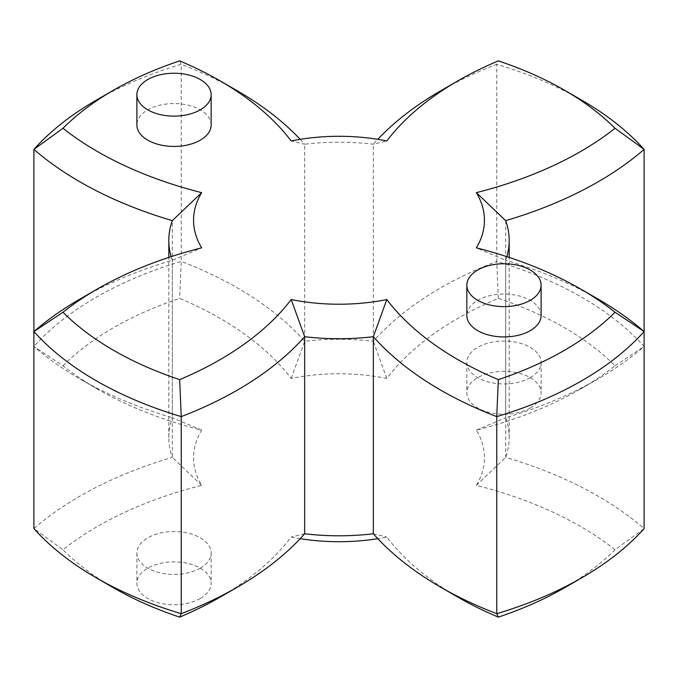 <?xml version="1.0" encoding="UTF-8"?>
<svg xmlns="http://www.w3.org/2000/svg" width="678" height="678" viewBox="0 0 678 678"><rect width="100%" height="100%" fill="white"/><g stroke="black" fill="none" stroke-linecap="round" stroke-linejoin="round"><path stroke-width="0.51" stroke-dasharray="3.39 2.54" d="M458.023 597.208A341.619 197.23 180 0 1 386.799 537.044A145.431 83.962 180 0 1 377.807 538.671M373.332 533.772L386.799 537.044M113.624 587.86A318.719 184.009 180 0 1 62.969 549.731A341.619 197.23 180 0 1 201.646 485.346A145.431 83.962 180 0 1 201.646 430.149A341.619 197.23 180 0 1 97.446 389.028A341.619 197.23 180 0 1 97.437 389.028A341.619 197.23 180 0 1 62.969 365.764L33.9 346.458A366.366 211.519 0 0 0 79.936 378.917L79.936 378.917A366.366 211.519 0 0 0 172.314 417.716L172.314 220.647M201.646 430.149L172.314 417.716A170.186 98.259 0 0 0 168.814 437.539A170.186 98.259 0 0 0 172.314 457.353A366.366 211.519 0 0 0 33.9 528.611L62.969 549.731M97.446 389.028L79.936 378.917L97.437 389.028M62.969 365.764A318.719 184.009 180 0 1 179.67 298.379A341.619 197.23 180 0 1 291.201 378.443A145.431 83.962 180 0 1 386.799 378.443A341.619 197.23 180 0 1 498.33 298.379A318.719 184.009 180 0 1 615.031 365.764A341.619 197.23 180 0 1 580.563 389.028A341.619 197.23 180 0 1 476.354 430.149A145.431 83.962 180 0 1 476.354 485.346A341.619 197.23 180 0 1 615.031 549.731L644.1 528.611A366.366 211.519 0 0 0 505.686 457.353L505.686 260.284A366.366 211.519 180 0 1 598.064 299.083M506.864 256.657A170.186 98.259 180 0 1 505.686 260.284L476.354 247.851M179.67 60.884L181.246 64.317A366.366 211.519 180 0 1 237.478 90.894M476.354 485.346L505.686 457.353A170.186 98.259 0 0 0 509.186 437.539A170.186 98.259 0 0 0 505.686 417.716A366.366 211.519 0 0 0 598.064 378.917A366.366 211.519 0 0 0 644.1 346.458A343.475 198.298 0 0 0 496.754 261.386L496.754 64.317A343.475 198.298 180 0 1 581.868 100.242M440.522 90.903A366.366 211.519 180 0 1 496.754 64.317L498.33 60.884M200.281 568.156A37.129 21.442 180 0 1 159.813 572.8A37.129 21.442 180 0 1 136.888 552.994A37.129 21.442 180 0 1 147.77 537.84A37.129 21.442 180 0 1 188.23 533.188A37.129 21.442 180 0 1 211.155 552.994A37.129 21.442 180 0 1 200.281 568.156M200.281 598.471A37.129 21.442 180 0 1 159.813 603.123A37.129 21.442 180 0 1 136.888 583.317A37.129 21.442 180 0 1 147.77 568.156A37.129 21.442 180 0 1 188.23 563.511A37.129 21.442 180 0 1 211.155 583.317A37.129 21.442 180 0 1 200.281 598.471M530.23 377.654A37.129 21.442 180 0 1 489.77 382.307A37.129 21.442 180 0 1 466.845 362.501A37.129 21.442 180 0 1 477.719 347.339A37.129 21.442 180 0 1 518.187 342.695A37.129 21.442 180 0 1 541.112 362.501A37.129 21.442 180 0 1 530.23 377.654M530.23 407.978A37.129 21.442 180 0 1 489.77 412.622A37.129 21.442 180 0 1 466.845 392.816A37.129 21.442 180 0 1 477.719 377.654A37.129 21.442 180 0 1 518.187 373.01A37.129 21.442 180 0 1 541.112 392.816A37.129 21.442 180 0 1 530.23 407.978M541.112 315.499A37.129 21.442 0 0 0 530.23 300.346A37.129 21.442 0 0 0 489.77 295.693A37.129 21.442 0 0 0 466.845 315.499M211.155 125.006A37.129 21.442 0 0 0 200.281 109.844A37.129 21.442 0 0 0 159.813 105.2A37.129 21.442 0 0 0 136.888 125.006M498.33 298.379L496.754 261.386A366.366 211.519 0 0 0 373.332 341.297A170.186 98.259 0 0 0 304.668 341.297A366.366 211.519 0 0 0 181.246 261.386A343.475 198.298 0 0 0 33.9 346.458L33.9 331.542M615.031 365.764L644.1 346.458L644.1 331.542M96.123 100.251A343.475 198.298 180 0 1 181.246 64.317L181.246 261.386L179.67 298.379M615.031 549.731A318.719 184.009 180 0 1 564.367 587.86M300.193 538.671A145.431 83.962 180 0 1 291.201 537.044A341.619 197.23 180 0 1 219.977 597.208M476.354 430.149L505.686 417.716L505.686 220.647M201.646 485.346L172.314 457.353L172.314 260.284A170.186 98.259 180 0 1 171.136 256.657M79.936 299.083A366.366 211.519 180 0 1 172.314 260.284L201.646 247.851M386.799 378.443L373.332 341.297L373.332 144.228A366.366 211.519 180 0 1 377.807 139.329M291.201 378.443L304.668 341.297L304.668 144.228A170.186 98.259 180 0 1 373.332 144.228L386.799 140.956M300.193 139.329A366.366 211.519 180 0 1 304.668 144.228L291.201 140.956M304.668 533.772L291.201 537.044M136.888 552.994L136.888 583.317M466.845 362.501L466.845 392.816M509.186 437.539L509.186 257.428M168.814 437.539L168.814 257.428M541.112 362.501L541.112 392.816M211.155 552.994L211.155 583.317M580.563 389.028L598.064 378.917"/><path stroke-width="1.02" d="M498.33 617.116L496.754 613.683A343.475 198.298 0 0 0 581.877 577.749L564.367 587.86A318.719 184.009 180 0 1 498.33 617.116A341.619 197.23 180 0 1 458.031 597.208A341.619 197.23 180 0 1 458.023 597.208L440.522 587.106A366.366 211.519 0 0 0 440.522 587.106A366.366 211.519 0 0 0 496.754 613.683L496.754 416.614A366.366 211.519 180 0 1 440.522 390.036A366.366 211.519 180 0 1 373.332 336.703A170.186 98.259 180 0 1 304.668 336.703A366.366 211.519 180 0 1 181.246 416.614A343.475 198.298 180 0 1 96.132 380.689A343.475 198.298 180 0 1 33.9 331.542L33.9 149.389A343.475 198.298 180 0 1 96.123 100.251L113.633 90.14A318.719 184.009 0 0 0 62.969 128.269A341.619 197.23 0 0 0 201.646 192.654A145.431 83.962 0 0 0 201.646 247.851A341.619 197.23 0 0 0 97.437 288.972A341.619 197.23 0 0 0 62.969 312.236A318.719 184.009 0 0 0 179.67 379.621A341.619 197.23 0 0 0 291.201 299.557A145.431 83.962 0 0 0 386.799 299.557A341.619 197.23 0 0 0 498.33 379.621A318.719 184.009 0 0 0 615.031 312.236A341.619 197.23 0 0 0 580.563 288.972A341.619 197.23 0 0 0 580.554 288.972A341.619 197.23 0 0 0 476.354 247.851A145.431 83.962 0 0 0 476.354 192.654A341.619 197.23 0 0 0 615.031 128.269A318.719 184.009 0 0 0 564.367 90.14A318.719 184.009 0 0 0 498.33 60.884A341.619 197.23 0 0 0 458.023 80.792A341.619 197.23 0 0 0 386.799 140.956A145.431 83.962 0 0 0 291.201 140.956A341.619 197.23 0 0 0 219.977 80.792A341.619 197.23 0 0 0 179.67 60.884A318.719 184.009 0 0 0 113.633 90.14M237.478 587.097L219.977 597.208A341.619 197.23 180 0 1 179.67 617.116A318.719 184.009 180 0 1 113.633 587.86L96.132 577.758A343.475 198.298 0 0 0 181.246 613.683A366.366 211.519 0 0 0 237.478 587.097A366.366 211.519 0 0 0 304.668 533.772A170.186 98.259 0 0 0 373.332 533.772A366.366 211.519 0 0 0 440.522 587.097L458.023 597.208M62.969 312.236L33.9 331.542L33.9 528.611A343.475 198.298 0 0 0 96.123 577.749A343.475 198.298 0 0 0 96.132 577.758L113.633 587.86A318.719 184.009 180 0 1 113.624 587.86M580.563 288.981L598.064 299.083A366.366 211.519 180 0 1 644.1 331.542L644.1 149.389A366.366 211.519 180 0 1 505.686 220.647A170.186 98.259 180 0 1 509.186 240.461A170.186 98.259 180 0 1 506.864 256.657M237.478 90.903L219.977 80.792A341.619 197.23 0 0 0 219.969 80.792L237.478 90.894A366.366 211.519 180 0 1 237.478 90.903A366.366 211.519 180 0 1 300.193 139.329M564.376 90.14L581.868 100.242A343.475 198.298 180 0 1 581.877 100.251A343.475 198.298 180 0 1 644.1 149.389L615.031 128.269M466.845 285.184L466.845 315.499A37.129 21.442 0 0 0 477.719 330.661A37.129 21.442 0 0 0 518.187 335.305A37.129 21.442 0 0 0 541.112 315.499L541.112 285.184A37.129 21.442 0 0 0 530.23 270.022A37.129 21.442 0 0 0 489.77 265.378A37.129 21.442 0 0 0 466.845 285.184A37.129 21.442 0 0 0 477.719 300.346A37.129 21.442 0 0 0 518.187 304.99A37.129 21.442 0 0 0 541.112 285.184M136.888 94.683L136.888 125.006A37.129 21.442 0 0 0 147.77 140.16A37.129 21.442 0 0 0 188.23 144.812A37.129 21.442 0 0 0 211.155 125.006L211.155 94.683A37.129 21.442 0 0 0 200.281 79.529A37.129 21.442 0 0 0 159.813 74.877A37.129 21.442 0 0 0 136.888 94.683A37.129 21.442 0 0 0 147.77 109.844A37.129 21.442 0 0 0 188.23 114.489A37.129 21.442 0 0 0 211.155 94.683M171.136 256.657A170.186 98.259 180 0 1 168.814 240.461A170.186 98.259 180 0 1 172.314 220.647A366.366 211.519 180 0 1 79.936 181.848A366.366 211.519 180 0 1 33.9 149.389L62.969 128.269M373.332 533.772L373.332 336.703L386.799 299.557M179.67 617.116L181.246 613.683L181.246 416.614L179.67 379.621M581.877 577.749A343.475 198.298 0 0 0 644.1 528.611L644.1 331.542A343.475 198.298 180 0 1 496.754 416.614L498.33 379.621M377.807 538.671A145.431 83.962 180 0 1 300.193 538.671M564.367 90.14L581.877 100.251M304.668 533.772L304.668 336.703L291.201 299.557M33.9 331.542A366.366 211.519 180 0 1 79.936 299.083L97.437 288.972M377.807 139.329A366.366 211.519 180 0 1 440.522 90.903L458.023 80.792M505.686 220.647L476.354 192.654M644.1 331.542L615.031 312.236M201.646 192.654L172.314 220.647M509.186 257.428L509.186 240.461M168.814 257.428L168.814 240.461M580.563 288.972L598.064 299.083"/></g></svg>
